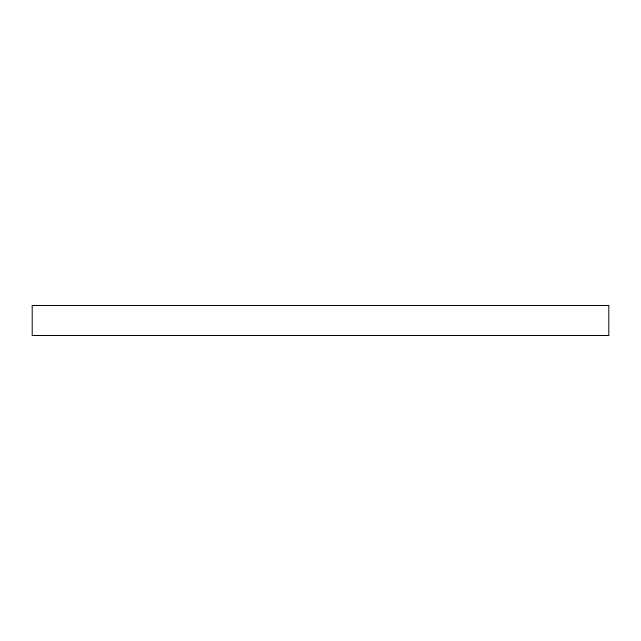 <?xml version="1.0" encoding="UTF-8"?>
<svg xmlns="http://www.w3.org/2000/svg" width="641" height="641" viewBox="0 0 641 641"><rect width="100%" height="100%" fill="white"/><g stroke="black" fill="none" stroke-linecap="round" stroke-linejoin="round"><path stroke-width="0.96" d="M573.639 305.308L32.05 305.308L32.05 335.692L608.95 335.692L608.95 305.308L573.639 305.308"/></g></svg>
